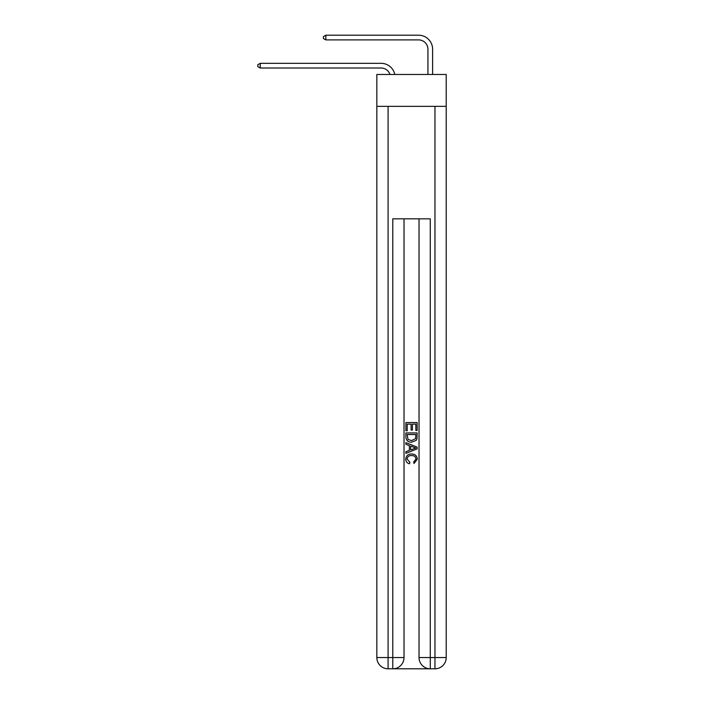 <?xml version="1.0" encoding="UTF-8"?>
<svg xmlns="http://www.w3.org/2000/svg" width="704" height="704" viewBox="0 0 704 704"><rect width="100%" height="100%" fill="white"/><g stroke="black" fill="none" stroke-linecap="round" stroke-linejoin="round"><path stroke-width="1.06" d="M446.213 106.348L446.213 74.474L376.842 74.474L376.842 106.348L446.213 106.348L446.213 657.554L434.958 657.554L434.958 106.348M381.058 68.006A9.372 9.372 -33.8 0 1 389.972 74.474A9.372 9.372 -34.8 0 0 381.058 68.006L260.225 68.006L257.787 66.607L257.787 64.733L260.225 63.325L381.058 63.325A14.062 14.062 146.2 0 1 394.821 74.474M427.926 74.474L427.926 49.262A9.372 9.372 15.3 0 0 418.554 39.89L325.846 39.89L323.409 38.482L323.409 36.608L325.846 35.2L418.554 35.2A14.062 14.062 37.3 0 1 432.617 49.262L432.617 74.474M393.624 668.8L429.431 668.8M430.276 668.8L430.276 657.554L419.03 657.554A11.246 11.246 0 0 0 430.276 668.8L434.958 668.8L434.958 657.554L430.276 657.554L430.276 218.838L392.779 218.838L392.779 657.554L376.842 657.554L376.842 106.348M404.026 218.838L404.026 657.554A11.246 11.246 0 0 1 392.779 668.8L388.089 668.8A11.246 11.246 0 0 1 376.842 657.554M419.03 657.554L419.03 218.838M434.958 668.8A11.246 11.246 0 0 0 446.213 657.554M405.9 430.769L405.9 422.55L417.146 422.55L417.146 430.478L415.853 430.478L415.853 424.134L412.394 424.134L412.394 430.047L411.092 430.047L411.092 424.134L407.202 424.134L407.202 430.769L405.9 430.769M405.9 436.964L405.9 432.934L417.146 432.934L416.988 438.768L416.187 440.405L411.585 442.165C407.986 442.174 406.094 440.44 405.9 436.964M407.202 434.518L407.994 439.49L411.611 440.572L415.624 438.654L415.853 434.518L407.202 434.518M405.9 444.321L405.9 442.64L417.146 447.11L417.146 448.897L405.9 453.367L405.9 451.678L409.358 450.402L409.358 445.606L405.9 444.321M413.776 447.234L410.661 446.081L410.661 449.926L415.853 447.999L413.776 447.234M407.053 459.052L409.869 462.211L409.499 463.795C407.123 463.17 405.874 461.639 405.759 459.202C406.058 455.743 408.012 454.01 411.611 453.983C415.07 454.062 416.962 455.787 417.296 459.166L414.022 463.505L413.688 461.921L415.994 459.096C415.668 456.658 414.207 455.488 411.62 455.576C408.98 455.435 407.466 456.597 407.053 459.052M427.926 49.262A9.372 9.372 -142.7 0 0 418.554 39.89A9.372 9.372 -142.7 0 1 427.926 49.262A9.372 9.372 -142.7 0 0 418.554 39.89A9.372 9.372 -142.7 0 1 427.926 49.262A9.372 9.372 -142.7 0 0 418.554 39.89A9.372 9.372 -142.7 0 1 427.926 49.262A9.372 9.372 -142.7 0 0 418.554 39.89A9.372 9.372 -142.7 0 1 427.926 49.262A9.372 9.372 -142.7 0 0 418.554 39.89A9.372 9.372 -142.7 0 1 427.926 49.262A9.372 9.372 -142.7 0 0 418.554 39.89A9.372 9.372 -142.7 0 1 427.926 49.262A9.372 9.372 -142.7 0 0 418.554 39.89A9.372 9.372 -142.7 0 1 427.926 49.262A9.372 9.372 -142.7 0 0 418.554 39.89A9.372 9.372 -142.7 0 1 427.926 49.262A9.372 9.372 -142.7 0 0 418.554 39.89A9.372 9.372 -142.7 0 1 427.926 49.262M260.225 63.325L260.225 68.006M325.846 35.2L325.846 39.89M388.089 106.348L388.089 668.8M404.026 657.554L392.779 657.554L392.779 668.8"/></g></svg>
